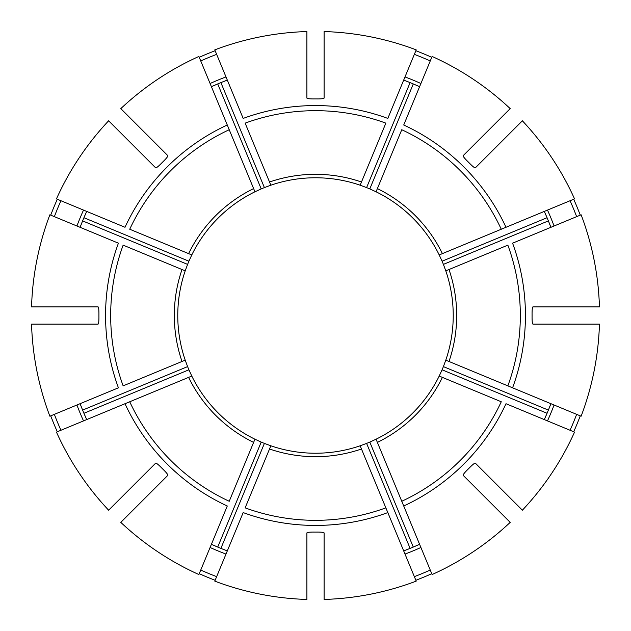 <?xml version="1.0" encoding="UTF-8"?>
<svg xmlns="http://www.w3.org/2000/svg" width="631" height="631" viewBox="0 0 631 631"><rect width="100%" height="100%" fill="white"/><g stroke="black" fill="none" stroke-linecap="round" stroke-linejoin="round"><path stroke-width="0.95" d="M360.538 445.667A137.739 137.739 0 0 1 360.151 445.794L416.208 581.127A284.084 284.084 0 0 1 324.105 599.45L324.105 532.872C323.64 532.335 321.345 532.067 317.219 532.067A216.575 216.575 0 0 1 313.781 532.067C309.655 532.067 307.36 532.335 306.895 532.872L306.895 599.45A284.084 284.084 0 0 1 214.792 581.127L243.18 512.585A209.934 209.934 0 0 0 387.82 512.585L385.856 507.86A204.823 204.823 0 0 1 245.143 507.86L270.849 445.794A137.739 137.739 0 0 1 270.462 445.667M360.222 445.967L360.151 445.794A137.739 137.739 0 0 1 270.849 445.794L264.389 443.404A137.739 137.739 0 0 1 261.202 442.086L254.94 439.208A137.739 137.739 0 0 1 191.792 376.06A137.739 137.739 0 0 1 191.611 375.697M108.627 120.805A284.084 284.084 0 0 0 56.459 198.883L125.001 227.278A209.934 209.934 0 0 1 227.278 125.001L198.883 56.459A284.084 284.084 0 0 0 120.805 108.627L167.885 155.707C167.933 156.425 166.497 158.231 163.587 161.15A216.575 216.575 0 0 0 161.15 163.587C158.231 166.497 156.425 167.933 155.707 167.885L108.627 120.805M60.947 200.745A279.225 279.225 0 0 0 54.361 216.654M86.526 211.787A251.367 251.367 0 0 0 80.255 226.931M83.513 210.091A254.814 254.814 0 0 0 76.927 226.001L80.105 227.318L82.614 220.897L187.596 264.389L185.206 270.849A137.739 137.739 0 0 1 185.333 270.462M188.606 253.623A141.178 141.178 0 0 1 253.623 188.606L229.234 129.734A204.823 204.823 0 0 0 129.734 229.234L191.792 254.94L188.914 261.202L83.931 217.719L86.699 211.409M57.311 199.238A283.161 283.161 0 0 0 50.725 215.147M191.611 255.303A137.739 137.739 0 0 1 212.205 224.384M442.394 377.377A141.178 141.178 0 0 1 377.377 442.394L432.117 574.541A284.084 284.084 0 0 0 510.195 522.373L463.115 475.293C463.067 474.575 464.503 472.769 467.413 469.85A216.575 216.575 0 0 0 469.85 467.413C472.769 464.503 474.575 463.067 475.293 463.115L522.373 510.195A284.084 284.084 0 0 0 574.541 432.117L505.999 403.722A209.934 209.934 0 0 1 403.722 505.999L401.766 501.266A204.823 204.823 0 0 0 501.266 401.766L439.208 376.06A137.739 137.739 0 0 1 376.06 439.208A137.739 137.739 0 0 1 375.697 439.389M377.377 442.394L376.06 439.208L369.798 442.086A137.739 137.739 0 0 1 366.611 443.404L360.151 445.794M31.55 324.105A284.084 284.084 0 0 0 49.873 416.208L118.415 387.82A209.934 209.934 0 0 1 118.415 243.18L49.873 214.792A284.084 284.084 0 0 0 31.55 306.895L98.128 306.895C98.665 307.36 98.933 309.655 98.933 313.781A216.575 216.575 0 0 0 98.933 317.219C98.933 321.345 98.665 323.64 98.128 324.105L31.55 324.105M54.361 414.346A279.225 279.225 0 0 0 60.947 430.255M80.255 404.069A251.367 251.367 0 0 0 86.526 419.213M86.699 419.591L83.931 413.281L188.914 369.798L191.792 376.06L56.459 432.117A284.084 284.084 0 0 0 108.627 510.195L155.707 463.115C156.425 463.067 158.231 464.503 161.15 467.413A216.575 216.575 0 0 0 163.587 469.85C166.497 472.769 167.933 474.575 167.885 475.293L120.805 522.373A284.084 284.084 0 0 0 198.883 574.541L227.278 505.999A209.934 209.934 0 0 1 125.001 403.722L129.734 401.766A204.823 204.823 0 0 0 229.234 501.266L254.94 439.208A137.739 137.739 0 0 1 191.792 376.06L191.619 376.131M185.333 360.538A137.739 137.739 0 0 1 185.206 360.151L187.596 366.611L82.614 410.103L80.105 403.682M50.725 415.853A283.161 283.161 0 0 0 57.311 431.762M448.988 269.524A141.178 141.178 0 0 1 448.988 361.476L581.127 416.208A284.084 284.084 0 0 0 599.45 324.105L532.872 324.105C532.335 323.64 532.067 321.345 532.067 317.219A216.575 216.575 0 0 0 532.067 313.781C532.067 309.655 532.335 307.36 532.872 306.895L599.45 306.895A284.084 284.084 0 0 0 581.127 214.792L512.585 243.18A209.934 209.934 0 0 1 512.585 387.82L507.86 385.856A204.823 204.823 0 0 0 507.86 245.143L445.794 270.849A137.739 137.739 0 0 1 445.794 360.151A137.739 137.739 0 0 1 445.667 360.538M448.988 361.476L445.794 360.151L443.404 366.611A137.739 137.739 0 0 1 442.086 369.798L439.208 376.06A137.739 137.739 0 0 0 439.389 375.697M547.487 210.091A254.814 254.814 0 0 1 554.073 226.001L550.895 227.318L548.386 220.897A251.367 251.367 0 0 0 544.474 211.787M200.745 570.053A279.225 279.225 0 0 0 216.654 576.639M211.787 544.474A251.367 251.367 0 0 0 226.931 550.745M227.318 550.895L220.897 548.386L264.389 443.404M261.202 442.086L217.719 547.069L211.409 544.301M199.238 573.689A283.161 283.161 0 0 0 215.147 580.275M255.303 439.389A137.739 137.739 0 0 1 224.384 418.795M442.394 253.623L574.541 198.883A284.084 284.084 0 0 0 522.373 120.805L475.293 167.885C474.575 167.933 472.769 166.497 469.85 163.587A216.575 216.575 0 0 0 467.413 161.15C464.503 158.231 463.067 156.425 463.115 155.707L510.195 108.627A284.084 284.084 0 0 0 432.117 56.459L403.722 125.001A209.934 209.934 0 0 1 505.999 227.278L501.266 229.234A204.823 204.823 0 0 0 401.766 129.734L376.06 191.792A137.739 137.739 0 0 1 439.208 254.94L442.394 253.623A141.178 141.178 0 0 0 377.377 188.606M414.346 576.639A279.225 279.225 0 0 0 430.255 570.053M404.069 550.745A251.367 251.367 0 0 0 419.213 544.474M419.591 544.301L413.281 547.069L369.798 442.086M366.611 443.404L410.103 548.386L403.682 550.895M415.853 580.275A283.161 283.161 0 0 0 431.762 573.689M306.895 31.55A284.084 284.084 0 0 0 214.792 49.873L243.18 118.415A209.934 209.934 0 0 1 387.82 118.415L416.208 49.873A284.084 284.084 0 0 0 324.105 31.55L324.105 98.128C323.64 98.665 321.345 98.933 317.219 98.933A216.575 216.575 0 0 0 313.781 98.933C309.655 98.933 307.36 98.665 306.895 98.128L306.895 31.55M269.524 182.012A141.178 141.178 0 0 1 361.476 182.012L385.856 123.14A204.823 204.823 0 0 0 245.143 123.14L270.849 185.206A137.739 137.739 0 0 1 360.151 185.206A137.739 137.739 0 0 1 360.538 185.333M361.476 182.012L360.151 185.206L366.611 187.596A137.739 137.739 0 0 1 369.798 188.914L376.06 191.792M570.053 430.255A279.225 279.225 0 0 0 576.639 414.346M544.474 419.213A251.367 251.367 0 0 0 550.745 404.069M550.895 403.682L548.386 410.103L443.404 366.611M442.086 369.798L547.069 413.281L544.301 419.591M573.689 431.762A283.161 283.161 0 0 0 580.275 415.853M229.234 129.734L227.278 125.001L229.234 129.734M253.623 188.606L254.94 191.792A137.739 137.739 0 0 0 191.792 254.94L191.619 254.869M576.639 216.654A279.225 279.225 0 0 0 570.053 200.745M550.745 226.931A251.367 251.367 0 0 0 548.386 220.897L443.404 264.389A137.739 137.739 0 0 0 442.086 261.202L439.208 254.94M544.301 211.409L547.069 217.719L442.086 261.202M580.275 215.147A283.161 283.161 0 0 0 573.689 199.238M418.795 224.384A137.739 137.739 0 0 1 439.389 255.303M445.667 270.462A137.739 137.739 0 0 1 445.794 270.849L443.404 264.389M182.012 269.524L123.14 245.143A204.823 204.823 0 0 0 123.14 385.856L185.206 360.151A137.739 137.739 0 0 1 185.206 270.849L182.012 269.524A141.178 141.178 0 0 0 182.012 361.476M430.255 60.947A279.225 279.225 0 0 0 414.346 54.361M419.213 86.526A251.367 251.367 0 0 0 404.069 80.255M403.682 80.105L410.103 82.614L366.611 187.596M369.798 188.914L413.281 83.931L419.591 86.699M431.762 57.311A283.161 283.161 0 0 0 415.853 50.725M375.697 191.611A137.739 137.739 0 0 1 406.616 212.205M216.654 54.361A279.225 279.225 0 0 0 200.745 60.947M226.931 80.255A251.367 251.367 0 0 0 211.787 86.526M211.409 86.699L217.719 83.931L261.202 188.914L254.94 191.792M270.778 185.033L270.849 185.206A137.739 137.739 0 0 0 270.462 185.333A137.739 137.739 0 0 1 270.849 185.206L264.389 187.596L220.897 82.614L227.318 80.105M215.147 50.725A283.161 283.161 0 0 0 199.238 57.311M187.596 366.611A137.739 137.739 0 0 0 188.914 369.798M188.914 261.202A137.739 137.739 0 0 0 187.596 264.389M264.389 187.596A137.739 137.739 0 0 0 261.202 188.914M224.384 212.205A137.739 137.739 0 0 1 255.303 191.611A137.739 137.739 0 0 0 224.384 212.205M361.476 448.988A141.178 141.178 0 0 1 269.524 448.988M76.927 404.999A254.814 254.814 0 0 0 83.513 420.909M210.091 547.487A254.814 254.814 0 0 0 226.001 554.073M404.999 554.073A254.814 254.814 0 0 0 420.909 547.487M547.487 420.909A254.814 254.814 0 0 0 554.073 404.999M420.909 83.513A254.814 254.814 0 0 0 404.999 76.927M226.001 76.927A254.814 254.814 0 0 0 210.091 83.513M253.623 442.394A141.178 141.178 0 0 1 188.606 377.377"/></g></svg>
